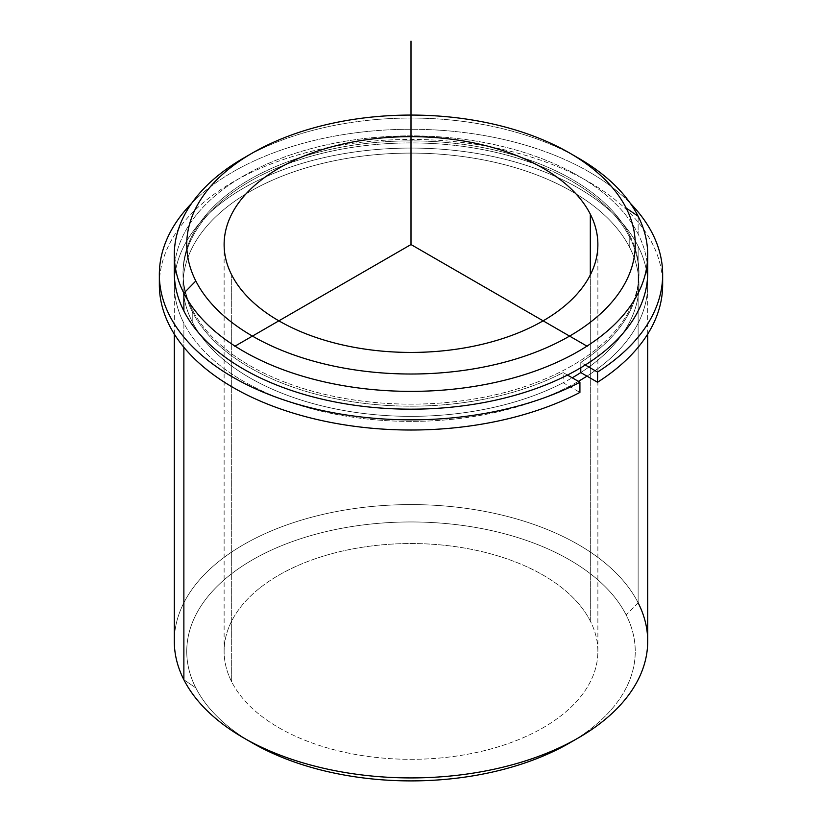 <?xml version="1.0" encoding="UTF-8"?>
<svg xmlns="http://www.w3.org/2000/svg" width="822" height="822" viewBox="0 0 822 822"><rect width="100%" height="100%" fill="white"/><g stroke="black" fill="none" stroke-linecap="round" stroke-linejoin="round"><path stroke-width="0.62" stroke-dasharray="4.11 3.08" d="M192.235 321.782L192.235 309.575A227.982 131.623 0 0 0 443.428 402.811A227.982 131.623 0 0 0 638.982 272.514A227.982 131.623 0 0 0 629.765 235.462L629.765 247.669A227.982 131.623 180 0 1 638.982 284.72A227.982 131.623 180 0 1 580.784 372.572A227.982 131.623 0 0 0 629.765 247.669L629.765 235.462A227.982 131.623 0 0 0 378.572 142.227A227.982 131.623 0 0 0 183.018 272.514A227.982 131.623 0 0 0 192.235 309.575L192.235 321.782A227.982 131.623 180 0 1 183.018 284.72A227.982 131.623 180 0 1 378.572 154.433A227.982 131.623 180 0 1 629.765 247.669A227.982 131.623 0 0 0 346.812 158.42A227.982 131.623 0 0 0 192.235 321.782A227.982 131.623 0 0 0 572.215 377.801A227.982 131.623 180 0 1 192.235 321.782M590.319 621.052L590.319 274.918L590.319 621.052A186.871 107.888 0 0 0 384.419 544.637A186.871 107.888 0 0 0 224.129 651.435A186.871 107.888 0 0 0 231.681 681.808A186.871 107.888 0 0 0 437.581 758.223A186.871 107.888 0 0 0 597.871 651.435A186.871 107.888 0 0 0 590.319 621.052A186.871 107.888 180 0 1 463.608 754.956A186.871 107.888 180 0 1 231.681 681.808L231.681 274.918L231.681 681.808A186.871 107.888 180 0 1 358.392 547.904A186.871 107.888 180 0 1 590.319 621.052M174.295 641.263A236.705 136.657 180 0 1 377.339 505.982A236.705 136.657 180 0 1 638.129 602.783L638.129 246.251A236.705 136.657 0 0 0 377.339 149.45A236.705 136.657 0 0 0 174.295 284.72A236.705 136.657 0 0 0 183.871 323.2L183.871 347.285L183.871 323.2A236.705 136.657 0 0 0 578.38 381.357A236.705 136.657 180 0 1 183.871 323.2A236.705 136.657 180 0 1 344.356 153.591A236.705 136.657 180 0 1 638.129 246.251A236.705 136.657 180 0 1 586.959 376.137A236.705 136.657 0 0 0 647.705 284.72A236.705 136.657 0 0 0 638.129 246.251L638.129 602.783A236.705 136.657 180 0 1 647.705 641.263M647.202 263.615A236.705 136.657 0 0 0 638.129 234.044A236.705 136.657 0 0 0 384.984 136.688A236.705 136.657 0 0 0 174.798 263.615M629.765 235.462A227.982 131.623 180 0 1 475.188 398.824A227.982 131.623 180 0 1 192.235 309.575A227.982 131.623 180 0 1 346.812 146.213A227.982 131.623 180 0 1 629.765 235.462M174.295 272.514A236.705 136.657 180 0 1 377.339 137.243A236.705 136.657 180 0 1 638.129 234.044L638.129 216.237L638.129 234.044A236.705 136.657 180 0 1 647.705 272.514M573.859 155.543A236.705 136.657 0 0 0 248.141 155.543A236.705 136.657 180 0 1 578.38 158.081M573.859 740.437A224.252 129.465 0 0 0 626.179 614.979A224.252 129.465 0 0 0 347.86 527.2A224.252 129.465 0 0 0 195.821 687.88A224.252 129.465 0 0 0 248.141 740.437A224.252 129.465 180 0 1 195.821 687.88A224.252 129.465 180 0 1 347.86 527.2A224.252 129.465 180 0 1 626.179 614.979L638.129 602.783A236.705 136.657 0 0 0 344.356 510.123A236.705 136.657 0 0 0 183.871 679.732L195.821 687.88L183.871 679.732M638.129 602.783L626.179 614.979A224.252 129.465 180 0 1 569.574 742.975M630.31 203.291A251.655 145.289 0 0 0 411 129.26A251.655 145.289 0 0 0 191.69 203.291A251.655 145.289 180 0 1 411 129.26A251.655 145.289 180 0 1 630.31 203.291M159.345 284.72A251.655 145.289 180 0 1 411 139.432A251.655 145.289 180 0 1 662.655 284.72M567.468 375.058L563.162 372.572L563.162 382.744L579.921 392.423L563.162 382.744L563.162 372.572A227.982 131.623 180 0 1 318.032 394.735A227.982 131.623 180 0 1 183.018 274.548A227.982 131.623 180 0 1 411 142.925A227.982 131.623 180 0 1 638.982 274.548A227.982 131.623 180 0 1 580.784 362.399L580.784 367.742L580.784 362.399L585.274 364.999L580.784 362.399A227.982 131.623 0 0 0 465.982 146.809A227.982 131.623 0 0 0 189.748 306.298A227.982 131.623 0 0 0 563.162 372.572L567.468 375.058M580.784 372.572A227.982 131.623 0 0 0 638.982 284.72A227.982 131.623 0 0 0 411 153.098A227.982 131.623 0 0 0 183.018 284.72A227.982 131.623 0 0 0 318.032 404.907A227.982 131.623 0 0 0 563.162 382.744A227.982 131.623 180 0 1 189.748 316.47A227.982 131.623 180 0 1 465.982 156.981A227.982 131.623 180 0 1 580.784 372.572M662.501 279.634A251.655 145.289 0 0 0 411 139.432A251.655 145.289 0 0 0 159.499 279.634M638.982 272.514L638.982 274.548M183.018 272.514L183.018 274.548M597.871 244.545L597.871 651.435M224.129 244.545L224.129 651.435M647.705 334.051L647.705 284.72M174.295 334.051L174.295 284.72"/><path stroke-width="1.23" d="M580.784 372.572A227.982 131.623 180 0 1 572.215 377.801A227.982 131.623 0 0 0 580.784 372.572L580.784 367.742L580.784 372.572L597.543 382.251L597.543 372.078A251.655 145.289 0 0 0 662.655 274.548A251.655 145.289 0 0 0 630.31 203.291A251.655 145.289 180 0 1 597.543 372.078L597.543 382.251L580.784 372.572M590.319 214.172A186.871 107.888 180 0 1 597.871 244.545A186.871 107.888 180 0 1 437.581 351.333A186.871 107.888 180 0 1 231.681 274.918A186.871 107.888 180 0 1 224.129 244.545A186.871 107.888 180 0 1 384.419 137.747A186.871 107.888 180 0 1 590.319 214.172L590.319 274.918L590.319 214.172A186.871 107.888 0 0 0 358.392 141.014A186.871 107.888 0 0 0 231.681 274.918A186.871 107.888 0 0 0 463.608 348.066A186.871 107.888 0 0 0 590.319 214.172M586.959 376.137A236.705 136.657 180 0 1 578.38 381.357A236.705 136.657 0 0 0 586.959 376.137M174.798 263.615A236.705 136.657 0 0 0 183.871 310.993A236.705 136.657 0 0 0 452.275 407.085A236.705 136.657 0 0 0 647.202 263.615M647.705 254.717L647.705 272.514A236.705 136.657 180 0 1 444.661 407.794A236.705 136.657 180 0 1 183.871 310.993L183.871 293.187A236.705 136.657 0 0 0 444.661 389.988A236.705 136.657 0 0 0 647.705 254.717A236.705 136.657 0 0 0 638.129 216.237A236.705 136.657 0 0 0 573.859 155.543M569.574 152.995L578.38 158.081A236.705 136.657 180 0 1 638.129 216.237L626.179 208.089A224.252 129.465 0 0 0 569.574 152.995A224.252 129.465 0 0 0 252.426 152.995A224.252 129.465 0 0 0 195.821 280.99A224.252 129.465 180 0 1 347.86 120.31A224.252 129.465 180 0 1 626.179 208.089A224.252 129.465 180 0 1 474.14 368.78A224.252 129.465 180 0 1 195.821 280.99L183.871 293.187A236.705 136.657 180 0 1 243.62 158.081A236.705 136.657 180 0 1 248.141 155.543A236.705 136.657 0 0 0 174.295 254.717A236.705 136.657 0 0 0 183.871 293.187L183.871 310.993A236.705 136.657 180 0 1 174.295 272.514L174.295 254.717M638.129 216.237A236.705 136.657 180 0 1 477.644 385.847A236.705 136.657 180 0 1 183.871 293.187L195.821 280.99A224.252 129.465 0 0 0 474.14 368.78A224.252 129.465 0 0 0 626.179 208.089L638.129 216.237M647.705 334.051L647.705 641.263A236.705 136.657 180 0 1 444.661 776.533A236.705 136.657 180 0 1 183.871 679.732L183.871 347.285L183.871 679.732A236.705 136.657 180 0 1 174.295 641.263L174.295 334.051M183.871 679.732A236.705 136.657 0 0 0 243.62 737.889A236.705 136.657 0 0 0 578.38 737.889L569.574 742.975A224.252 129.465 180 0 1 252.426 742.975A224.252 129.465 180 0 1 248.141 740.437A224.252 129.465 0 0 0 573.859 740.437M578.38 737.889A236.705 136.657 0 0 0 638.129 602.783M159.499 279.634A251.655 145.289 0 0 0 304.952 416.487A251.655 145.289 0 0 0 579.921 392.423L579.921 382.251A251.655 145.289 180 0 1 253.977 388.097A251.655 145.289 180 0 1 191.69 203.291A251.655 145.289 0 0 0 159.345 274.548A251.655 145.289 0 0 0 308.969 407.363A251.655 145.289 0 0 0 579.921 382.251L579.921 392.423A251.655 145.289 180 0 1 308.969 417.535A251.655 145.289 180 0 1 159.345 284.72L159.345 274.548M662.655 274.548L662.655 284.72A251.655 145.289 180 0 1 597.543 382.251A251.655 145.289 0 0 0 662.501 279.634M579.921 382.251L567.468 375.058L579.921 382.251M585.274 364.999L597.543 372.078L585.274 364.999M587.185 346.268L411 244.545L234.815 346.268M411 244.545L411 41.1M243.62 158.081L252.426 152.995M243.62 737.889L252.426 742.975"/></g></svg>
